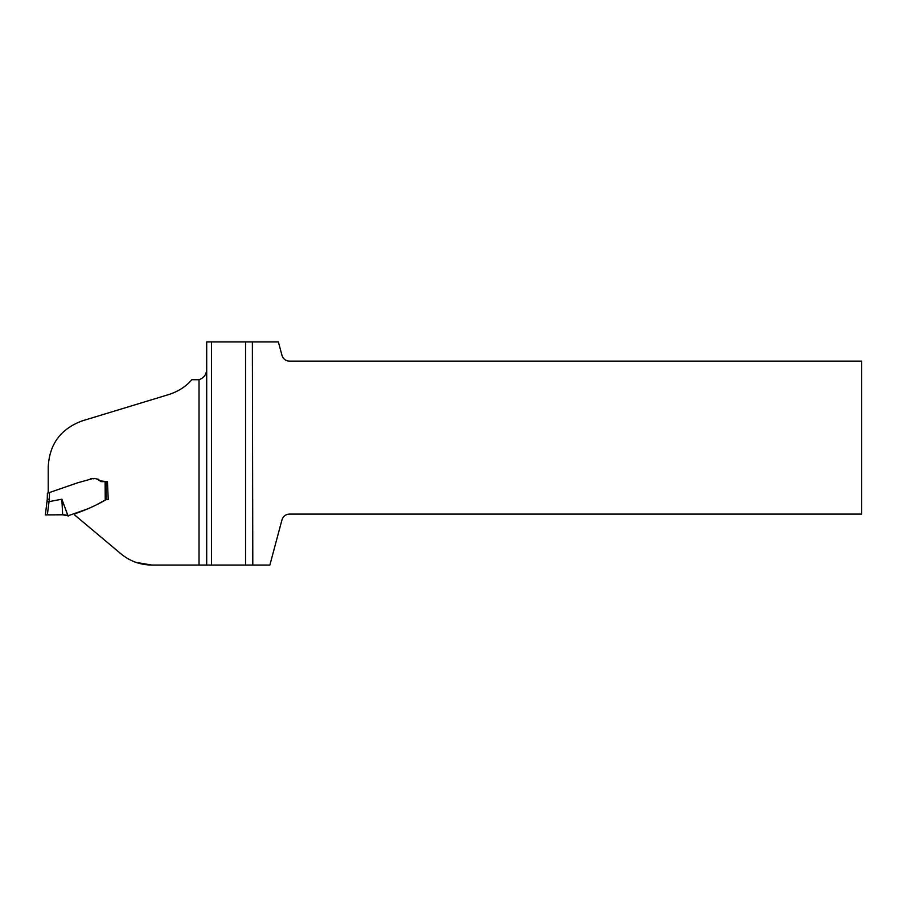 <?xml version="1.0" encoding="UTF-8"?>
<svg xmlns="http://www.w3.org/2000/svg" width="907" height="907" viewBox="0 0 907 907"><rect width="100%" height="100%" fill="white"/><g stroke="black" fill="none" stroke-linecap="round" stroke-linejoin="round"><path stroke-width="1.36" d="M107.457 481.674L105.994 481.674L106.119 499.655C96.176 505.392 85.768 510.085 74.862 513.759L74.703 515.017L120.948 553.826C129.882 561.184 140.177 564.925 151.82 565.061L199.018 565.061L199.018 379.727L191.808 379.727C186.105 386.439 178.532 391.348 169.087 394.454L82.288 420.848C60.769 428.796 49.42 444.101 48.241 466.788L48.241 492.966L77.333 482.898L91.981 478.794C94.407 477.932 97.004 478.613 99.793 480.846L107.457 481.674L108.228 499.666L106.119 499.666L108.228 499.666M211.501 565.061L199.018 565.061L206.694 565.061L206.694 341.939L211.501 341.939L211.501 565.061L252.804 565.061L252.361 341.939L211.501 341.939M199.018 379.727C204.392 377.788 206.955 373.741 206.694 367.584M252.361 341.939L278.381 341.939L281.998 355.453C283.199 359.013 285.671 360.918 289.424 361.145L861.65 361.145L861.65 514.088L289.424 514.088C285.671 514.314 283.199 516.219 281.998 519.779L269.867 565.061L252.804 565.061M75.462 513.169L74.465 513.906M105.416 481.674L106.062 499.655M151.82 565.061L135.993 562.374M49.205 499.258L47.277 499.156L47.391 493.238L49.454 492.546L49.341 499.258L47.334 514.802L45.35 514.904L47.277 499.156L45.35 514.904L62.651 514.802L67.934 515.822L88.727 508.51M97.843 504.088L103.783 500.766M64.08 514.802L66.891 515.199M66.903 515.21L68.274 516.083M49.046 501.639L61.857 499.201L68.07 515.936M105.235 499.961L105.099 481.674L103.693 481.674M102.74 481.674L101.051 481.628M100.813 481.572L98.602 479.531M98.262 479.236L95.927 478.794M91.358 478.794L90.439 478.794M94.135 478.794L93.523 478.794M48.241 492.966L47.391 493.238L48.241 492.648M61.857 499.201L62.651 514.802L58.252 514.802M58.229 514.802L56.529 514.802M105.099 481.674L105.926 481.674L105.099 481.674M49.341 499.258L47.277 499.156M48.955 501.639L46.983 501.605M245.593 341.939L245.593 565.061M74.896 513.747L81.369 511.299M64.159 514.802L63.059 514.802M48.139 514.802L49.273 514.802M48.672 514.802L47.72 514.802"/></g></svg>
